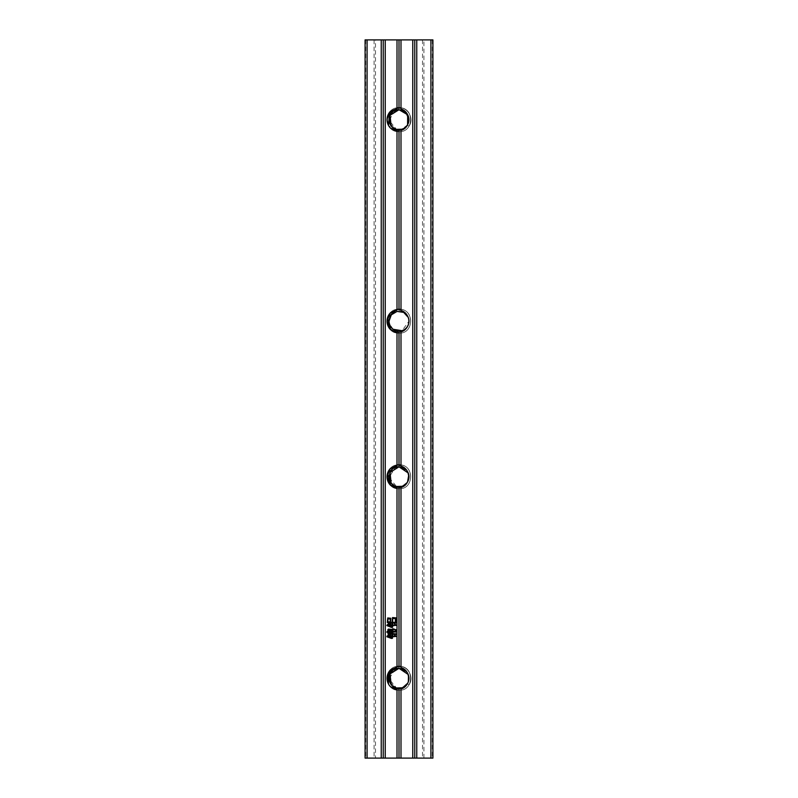 <?xml version="1.0" encoding="UTF-8"?>
<svg xmlns="http://www.w3.org/2000/svg" width="798" height="798" viewBox="0 0 798 798"><rect width="100%" height="100%" fill="white"/><g stroke="black" fill="none" stroke-linecap="round" stroke-linejoin="round"><path stroke-width="0.6" stroke-dasharray="3.99 2.99" d="M397.005 488.605L399 488.775C383.549 489.523 383.569 464.077 399 464.835L397.005 465.005L390.601 468.276A11.97 11.97 0 0 0 390.601 485.334C397.414 489.673 403.06 488.536 407.549 481.942L402.012 486.311L407.549 481.942A9.975 9.975 0 0 0 407.559 471.678C405.554 468.566 402.701 466.95 399 466.83C386.122 466.212 386.142 487.408 399 486.78C411.878 487.398 411.858 466.202 399 466.83C386.122 466.212 386.142 487.408 399 486.78C411.878 487.398 411.858 466.202 399 466.83C386.122 466.212 386.142 487.408 399 486.78C411.878 487.398 411.858 466.202 399 466.83C386.122 466.212 386.142 487.408 399 486.78C411.878 487.398 411.858 466.202 399 466.83C386.132 466.202 386.132 487.408 399 486.78C411.878 487.398 411.858 466.202 399 466.83C411.878 466.212 411.858 487.408 399 486.78M400.426 464.925C414.96 465.882 413.534 489.553 399 488.775C383.549 489.523 383.569 464.077 399 464.835L398.481 464.845L399 464.835C414.451 464.087 414.431 489.533 399 488.775C383.549 489.523 383.569 464.077 399 464.835C414.451 464.087 414.431 489.533 399 488.775C383.549 489.523 383.569 464.077 399 464.835C414.451 464.087 414.431 489.533 399 488.775C383.549 489.523 383.569 464.077 399 464.835C414.451 464.087 414.431 489.533 399 488.775C414.441 489.523 414.441 464.087 399 464.835C414.451 464.087 414.431 489.533 399 488.775C414.451 489.523 414.431 464.077 399 464.835C414.431 464.077 414.451 489.523 399 488.775C414.451 489.523 414.431 464.077 399 464.835C414.431 464.077 414.451 489.523 399 488.775C414.122 489.533 414.651 464.695 399.469 464.845M397.005 332.995L399 333.165C383.549 333.913 383.569 308.467 399 309.225L397.005 309.395L390.601 312.666A11.97 11.97 0 0 0 390.601 329.724C397.414 334.063 403.06 332.926 407.549 326.332A9.975 9.975 0 0 0 408.975 321.195C409.593 308.337 388.417 308.317 389.025 321.195C388.407 308.337 409.583 308.317 408.975 321.195C409.593 308.337 388.417 308.317 389.025 321.195C388.407 308.337 409.583 308.317 408.975 321.195C409.593 308.337 388.417 308.317 389.025 321.195C388.407 334.053 409.583 334.073 408.975 321.195C409.593 308.337 388.417 308.317 389.025 321.195C388.407 334.053 409.583 334.073 408.975 321.195C409.593 308.337 388.417 308.317 389.025 321.195C388.407 334.053 409.583 334.073 408.975 321.195A9.975 9.975 0 0 0 407.559 316.068C403.04 307.43 388.476 311.429 389.025 321.195C388.407 334.053 409.583 334.073 408.975 321.195L402.022 330.701M400.426 309.315C414.96 310.272 413.534 333.943 399 333.165L390.541 329.664L399 333.165C383.549 333.913 383.569 308.467 399 309.225L398.481 309.235L399 309.225C414.451 308.477 414.431 333.923 399 333.165C383.549 333.913 383.569 308.467 399 309.225C414.451 308.477 414.431 333.923 399 333.165C383.549 333.913 383.569 308.467 399 309.225C414.451 308.477 414.431 333.923 399 333.165C383.549 333.913 383.569 308.467 399 309.225C414.451 308.477 414.431 333.923 399 333.165C414.441 333.913 414.441 308.477 399 309.225C414.451 308.477 414.431 333.923 399 333.165C414.451 333.913 414.431 308.467 399 309.225C414.431 308.467 414.451 333.913 399 333.165C414.451 333.913 414.431 308.467 399 309.225C414.431 308.467 414.451 333.913 399 333.165C414.122 333.923 414.651 309.085 399.469 309.235M387.03 321.205L387.259 323.539L387.03 321.205M387.948 325.784L389.045 327.848L387.948 325.784M408.975 119.83L407.549 124.837A9.975 9.975 0 0 0 399 109.725C386.122 109.107 386.142 130.303 399 129.675C411.878 130.293 411.858 109.097 399 109.725C386.122 109.107 386.142 130.303 399 129.675C411.878 130.293 411.858 109.097 399 109.725C386.122 109.107 386.142 130.303 399 129.675C411.878 130.293 411.858 109.097 399 109.725C386.122 109.107 386.142 130.303 399 129.675C411.878 130.293 411.858 109.097 399 109.725A9.975 9.975 0 0 0 389.025 119.7A9.975 9.975 0 0 0 407.389 125.096C410.581 116.698 407.788 111.57 399 109.725C411.878 109.107 411.858 130.303 399 129.675C411.858 130.303 411.878 109.107 399 109.725C386.541 109.087 385.883 129.505 398.382 129.655M395.259 110.453L389.045 120.358L396.496 129.356L389.803 123.57L390.352 114.732M396.496 129.356L391.1 125.795M387.03 119.71L390.541 128.169L399 131.67C383.549 132.418 383.569 106.972 399 107.73C408.087 107.301 414.361 118.732 409.065 126.184L407.549 124.837L402.012 129.206M408.975 119.71L408.785 121.655M406.132 112.727L407.898 115.191M408.975 678.43L407.549 683.437A9.975 9.975 0 0 0 399 668.325C386.122 667.707 386.142 688.903 399 688.275C411.878 688.893 411.858 667.697 399 668.325C386.122 667.707 386.142 688.903 399 688.275C411.878 688.893 411.858 667.697 399 668.325C386.122 667.707 386.142 688.903 399 688.275C411.878 688.893 411.858 667.697 399 668.325C386.122 667.707 386.142 688.903 399 688.275C411.878 688.893 411.858 667.697 399 668.325A9.975 9.975 0 0 0 389.025 678.3A9.975 9.975 0 0 0 407.389 683.696C410.581 675.298 407.788 670.17 399 668.325C411.878 667.707 411.858 688.903 399 688.275C411.858 688.903 411.878 667.707 399 668.325C386.541 667.687 385.883 688.105 398.382 688.255M395.259 669.053L389.045 678.958L396.496 687.956L389.803 682.17L390.352 673.332M396.496 687.956L391.1 684.395M408.217 674.49L408.037 682.519L402.012 687.806L408.037 682.519L408.217 674.49L408.037 682.519L402.012 687.806M406.132 671.327L407.898 673.791M391.1 482.9L396.496 486.461L389.045 477.463L395.259 467.558M408.217 472.995L408.785 474.86L408.217 472.995M406.132 469.832L407.898 472.296M408.965 477.174L407.549 481.942M399.708 486.76C405.384 485.852 408.476 482.541 408.975 476.805L407.549 471.668M408.217 317.375L408.785 319.24L408.217 317.375M393.165 329.285L389.344 323.679M398.382 331.15C392.646 330.282 389.524 326.961 389.025 321.195C388.407 334.053 409.583 334.073 408.975 321.195L408.406 324.527M400.426 107.82C414.96 108.777 413.534 132.448 399 131.67C414.451 132.418 414.431 106.972 399 107.73C414.451 106.982 414.431 132.428 399 131.67C414.451 132.418 414.431 106.972 399 107.73C414.451 106.982 414.431 132.428 399 131.67C414.451 132.418 414.431 106.972 399 107.73C414.451 106.982 414.431 132.428 399 131.67C383.549 132.418 383.569 106.972 399 107.73C414.451 106.982 414.431 132.428 399 131.67L397.005 131.5L399 131.67C383.549 132.418 383.569 106.972 399 107.73C383.549 106.982 383.569 132.428 399 131.67C383.549 132.418 383.569 106.972 399 107.73C383.549 106.982 383.569 132.428 399 131.67C383.549 132.418 383.569 106.972 399 107.73L389.524 112.388M390.601 111.171L397.005 107.9M387.938 115.121L387.259 117.356M407.409 125.106L409.065 126.184C414.361 118.752 408.087 107.291 399 107.73L390.431 111.341L387.03 120.009L390.431 111.341L399 107.73C414.431 106.972 414.451 132.418 399 131.67C414.122 132.428 414.651 107.59 399.469 107.74M387.279 122.134L387.868 124.109L387.279 122.134M388.696 125.785L390.581 128.209L388.696 125.785M400.426 666.42C414.96 667.377 413.534 691.048 399 690.27C414.451 691.018 414.431 665.572 399 666.33C414.451 665.582 414.431 691.028 399 690.27C383.549 691.018 383.569 665.572 399 666.33C414.451 665.582 414.431 691.028 399 690.27C383.549 691.018 383.569 665.572 399 666.33C414.451 665.582 414.431 691.028 399 690.27C383.549 691.018 383.569 665.572 399 666.33C414.451 665.582 414.431 691.028 399 690.27L397.005 690.1L399 690.27C383.549 691.018 383.569 665.572 399 666.33C383.549 665.582 383.569 691.028 399 690.27L397.005 690.1L399 690.27C383.549 691.018 383.569 665.572 399 666.33L397.005 666.5M390.601 669.771L397.414 666.44L390.541 669.831M387.279 680.734L387.868 682.709L387.279 680.734M388.696 684.385L390.581 686.809L388.696 684.385M399.469 666.34C414.651 666.19 414.122 691.028 399 690.27C414.451 691.018 414.431 665.572 399 666.33C414.431 665.572 414.451 691.018 399 690.27C414.451 691.018 414.431 665.572 399 666.33L390.431 669.941L387.03 678.609L390.431 669.941L399 666.33L390.431 669.941L387.03 678.609M407.409 683.706L409.065 684.784C414.361 677.352 408.087 665.891 399 666.33C408.087 665.901 414.361 677.332 409.065 684.784L407.549 683.437M365.085 39.9L375.489 39.9L375.489 758.1L365.085 758.1M375.489 758.1L432.915 758.1L432.915 39.9L375.489 39.9M383.24 758.1L383.24 39.9M407.559 471.678C403.08 465.074 397.424 463.937 390.601 468.276C382.87 475.119 388.716 489.334 399 488.775C395.748 488.725 392.955 487.578 390.601 485.334M407.559 316.068C403.08 309.464 397.424 308.327 390.601 312.666C382.87 319.509 388.716 333.724 399 333.165C395.748 333.115 392.955 331.968 390.601 329.724M399 466.83C386.541 466.192 385.883 486.61 398.382 486.76M399.708 331.15C407.878 329.005 410.491 323.978 407.549 316.058M390.601 128.229L388.516 125.476M390.601 686.829L388.516 684.076M399.708 688.255C407.878 686.11 410.491 681.083 407.549 673.163M399.708 129.655C407.878 127.51 410.491 122.483 407.549 114.563M414.761 39.9L414.761 758.1M395.489 630.989L395.19 629.652L392.905 629.652L392.905 631.418L396.576 631.378L396.875 632.026L392.905 631.976L392.905 633.752L395.928 633.752L396.227 634.35L392.257 634.35L392.646 631.976L391.349 631.976L391.868 633.961L387.898 633.961L388.247 632.585L386.771 632.156L387.289 631.288L388.247 632.285L387.858 629.652L388.417 629.093L391.439 629.393L391.349 631.418L392.646 631.418L392.257 629.303L392.816 628.744L395.319 629.093L396.317 629.861L395.489 630.989M389.883 629.991L389.883 633.363L391.09 633.363L391.09 629.991L389.883 629.991M388.496 629.991L388.496 633.363L389.624 633.363L389.624 629.991L388.496 629.991M392.646 636.166L395.229 636.166L394.461 634.919L396.397 636.425L392.646 636.724L392.387 638.37L392.387 636.724L390.661 636.724L391.479 638.45L386.821 636.724L387.289 635.777L388.716 636.644L388.287 634.999L388.975 634.35L388.975 636.724L390.402 637.502L389.923 635.308L390.661 634.61L390.661 636.166L392.387 636.166L391.908 635.128L392.646 634.44L392.646 636.166M391.09 618.899L390.491 618.899L390.491 621.881L391.18 622.53L387.289 622.53L387.728 617.951L390.791 618.25L391.09 618.899M390.232 618.899L387.898 618.899L387.898 621.881L390.232 621.881L390.232 618.899M396.446 618.51L395.618 618.51L395.618 622.36L396.616 622.999L391.998 622.999L392.516 617.562L396.187 617.871L396.446 618.51M392.686 618.51L392.686 622.36L395.359 622.36L395.359 618.51L392.686 618.51M392.736 625.073L395.15 625.073L394.372 623.438L396.357 625.333L392.736 625.682L392.476 627.408L392.476 625.682L390.741 625.682L391.569 627.447L386.821 625.552L387.339 624.644L388.806 625.552L388.247 623.697L389.065 622.999L389.065 625.632L390.491 626.46L389.973 623.866L390.741 623.178L390.741 625.073L392.476 625.073L391.958 623.737L392.736 623.088L392.736 625.073M365.674 39.9L365.674 758.1M374.072 39.9L374.072 758.1M422.511 39.9L422.511 758.1M432.326 39.9L432.326 758.1M423.928 758.1L423.928 39.9"/><path stroke-width="1.2" d="M398.481 464.845L397.414 464.945L398.481 464.845L397.414 464.945L398.481 464.845L397.414 464.945L398.481 464.845L399 465.683L399 332.317L400.426 331.07L400.995 331.918L400.995 466.082C403.988 466.99 406.172 468.855 407.549 471.668A9.975 9.975 0 0 1 407.549 481.942C405.893 484.586 403.519 486.162 400.426 486.68L399 487.927L397.743 486.7C385.683 485.822 386.93 466.182 399 466.83L408.217 472.995L399 466.83L408.217 472.995L399 466.83L406.132 469.832M365.085 758.1L365.085 39.9L365.085 758.1L381.245 758.1L381.245 39.9L385.235 39.9L385.235 758.1L397.005 758.1L397.005 689.432L390.601 686.829A11.97 11.97 0 0 1 390.601 669.771L397.005 667.168L397.005 487.937L390.601 485.334L387.589 473.204L397.005 465.005L389.863 469.074L387.03 476.805L389.863 484.536L397.005 488.605L389.863 484.536L387.03 476.805L389.863 469.074L397.005 465.005L389.863 469.074L387.03 476.805L389.863 484.536L397.005 488.605L389.863 484.536L387.03 476.805L389.863 469.074L397.005 465.005L389.863 469.074L387.03 476.805L389.863 484.536L397.005 488.605M399.469 464.845L400.426 464.925L399.469 464.845L399 465.683M398.481 309.235L397.414 309.335L398.481 309.235L397.414 309.335L398.481 309.235L397.414 309.335L398.481 309.235L399 310.073L399 130.822L397.743 129.595C385.683 128.717 386.93 109.077 399 109.725L407.678 114.782L407.549 124.837C406.182 127.64 403.997 129.495 400.995 130.423L400.995 310.472C403.988 311.38 406.172 313.245 407.549 316.058A9.975 9.975 0 0 1 407.549 326.332C406.182 329.135 403.997 330.99 400.995 331.918M390.601 485.334A11.97 11.97 0 0 1 390.601 468.276L397.005 465.673L397.005 332.327L390.601 329.724L387.589 317.594L397.005 309.395L389.853 313.464L387.03 321.205L389.853 313.464L397.005 309.395L389.863 313.464L387.03 321.195L389.863 328.926L397.005 332.995L389.863 328.926L387.03 321.195L389.863 313.464L397.005 309.395L389.863 313.464L387.03 321.195L389.863 328.926L397.005 332.995M387.259 323.539L387.948 325.784L387.259 323.539M389.045 327.848L390.541 329.664L389.045 327.848M399.469 309.235L400.426 309.315L399.469 309.235L399 310.073M402.012 129.206L396.496 129.356M390.352 114.732L399 109.725L406.052 112.648L408.975 119.71M395.259 110.453L399 109.725L407.678 114.782L407.549 124.837C405.893 127.481 403.519 129.057 400.426 129.575L400.995 130.423M391.1 125.795L390.052 115.291L399 109.725L406.132 112.727M399 129.675C386.122 130.293 386.142 109.097 399 109.725C386.142 109.097 386.122 130.293 399 129.675M408.785 121.655L407.549 124.837A9.975 9.975 0 0 0 407.549 114.563C406.172 111.75 403.988 109.885 400.995 108.977L400.426 107.82L399.469 107.74L399 108.578L399 39.9L397.005 39.9L397.005 108.568L398.481 107.74L397.414 107.84M407.898 115.191L408.975 119.83M402.012 687.806L396.496 687.956M390.352 673.332L399 668.325L408.217 674.49M395.259 669.053L399 668.325L406.132 671.327M391.1 684.395L390.052 673.891L399 668.325C386.142 667.697 386.122 688.893 399 688.275C386.122 688.893 386.142 667.697 399 668.325C386.93 667.677 385.683 687.317 397.743 688.195L399 689.422L399 758.1L412.766 758.1L412.766 39.9L432.915 39.9L432.915 758.1L412.766 758.1M407.898 673.791L408.975 678.43M391.1 482.9L390.052 472.396L399 466.83C386.142 466.202 386.122 487.398 399 486.78L402.012 486.311L396.496 486.461L399 486.78C386.122 487.398 386.142 466.202 399 466.83L395.259 467.558M399 486.78C386.122 487.398 386.142 466.202 399 466.83M407.549 481.942L408.785 474.86L407.549 481.942C406.182 484.745 403.997 486.6 400.995 487.528L400.995 667.577C403.988 668.485 406.172 670.35 407.549 673.163A9.975 9.975 0 0 1 407.549 683.437C406.182 686.24 403.997 688.095 400.995 689.023L400.995 758.1M407.898 472.296L408.965 477.174M389.025 321.195L391.289 314.871L397.045 311.41L403.698 312.397L408.217 317.375L403.698 312.397L397.045 311.41L391.289 314.871L389.025 321.195L391.289 314.871L397.045 311.41L403.698 312.397L408.217 317.375L403.698 312.397L397.045 311.41L391.289 314.871L389.025 321.195C389.454 326.681 392.367 329.983 397.743 331.09L397.005 332.327M408.785 319.24L408.975 321.195L408.785 319.24M402.022 330.701L393.165 329.285M389.344 323.679L389.045 321.823M408.406 324.527L407.549 326.332C405.893 328.976 403.519 330.552 400.426 331.07M397.005 107.9L387.938 115.121M387.259 117.356L387.03 119.71M387.03 120.009L387.279 122.134L387.03 120.009M387.868 124.109L388.696 125.785L387.868 124.109M390.581 128.209L397.005 131.5L390.581 128.209M398.481 666.34L397.414 666.44L398.481 666.34L399 667.178L399 487.927M390.541 669.831L387.279 680.734L387.03 678.609M387.868 682.709L388.696 684.385L387.868 682.709M390.581 686.809L397.005 690.1L390.581 686.809M390.791 618.25L390.491 621.881L391.18 622.53L387.289 622.53L387.728 617.951L390.791 618.25M390.601 329.724A11.97 11.97 0 0 1 390.601 312.666L397.005 310.063L397.005 130.832L390.601 128.229A11.97 11.97 0 0 1 390.601 111.171L397.005 108.568M385.235 39.9L397.005 39.9M396.317 629.861L395.319 630.989L395.19 629.652L392.905 629.652L392.905 631.418L396.576 631.378L396.875 632.026L392.905 631.976L392.905 633.752L395.928 633.752L396.227 634.35L392.257 634.35L392.646 631.976L391.349 631.976L391.868 633.961L387.898 633.961L388.247 632.585L386.771 632.156L387.289 631.288L388.247 632.285L387.858 629.652L388.417 629.093L391.439 629.393L391.349 631.418L392.646 631.418L392.257 629.303L392.816 628.744L396.317 629.861M392.646 634.44L392.646 636.166L395.229 636.166L394.461 634.919L396.397 636.425L392.646 636.724L392.387 638.37L392.387 636.724L390.661 636.724L391.479 638.45L386.821 636.724L387.289 635.777L388.716 636.644L388.287 634.999L388.975 634.35L388.975 636.724L390.402 637.502L389.923 635.308L390.661 634.61L390.661 636.166L392.387 636.166L391.908 635.128L392.646 634.44M396.187 617.871L395.618 622.36L396.616 622.999L391.998 622.999L392.516 617.562L396.187 617.871M392.736 623.088L392.736 625.073L395.15 625.073L394.372 623.438L396.357 625.333L392.736 625.682L392.476 627.408L392.476 625.682L390.741 625.682L391.569 627.447L386.821 625.552L387.339 624.644L388.806 625.552L388.247 623.697L389.065 622.999L389.065 625.632L390.491 626.46L389.973 623.866L390.741 623.178L390.741 625.073L392.476 625.073L391.958 623.737L392.736 623.088M381.245 39.9L365.085 39.9M397.005 758.1L399 758.1M385.235 758.1L381.245 758.1M412.766 39.9L399 39.9M400.995 39.9L400.995 108.977M383.24 758.1L383.24 39.9L383.24 758.1M397.005 487.937L397.743 486.7M400.995 466.082L400.426 464.925M400.995 310.472L400.426 309.315M397.743 331.09L399 332.317M398.481 107.74L399 108.578M388.516 125.476L389.524 112.388M397.005 130.832L397.743 129.595M397.005 310.063L397.414 309.335M397.005 465.673L397.414 464.945M397.005 667.168L397.414 666.44M388.516 684.076L388.217 673.093L397.005 666.5M397.005 689.432L397.743 688.195M400.995 667.577L400.426 666.42L399.469 666.34L399 667.178M400.995 689.023L399.708 688.255L399 689.422M407.549 683.437C405.893 686.081 403.519 687.657 400.426 688.175M400.995 487.528L400.426 486.68M399.469 666.34L400.426 666.42M399 130.822L400.426 129.575M399.469 107.74L400.426 107.82M414.761 758.1L414.761 39.9M388.496 629.991L388.496 633.363L389.624 633.363L389.624 629.991L388.496 629.991M389.883 629.991L389.883 633.363L391.09 633.363L391.09 629.991L389.883 629.991M387.898 618.899L387.898 621.881L390.232 621.881L390.232 618.899L387.898 618.899M392.686 618.51L392.686 622.36L395.359 622.36L395.359 618.51L392.686 618.51M367.08 758.1L367.08 39.9M416.756 39.9L416.756 758.1M430.92 758.1L430.92 39.9"/></g></svg>

